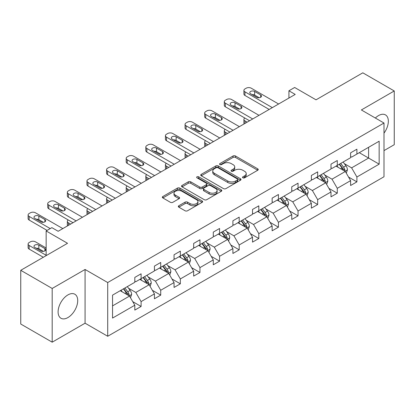 <?xml version="1.0" encoding="UTF-8"?>
<svg xmlns="http://www.w3.org/2000/svg" width="415" height="415" viewBox="0 0 415 415"><rect width="100%" height="100%" fill="white"/><g stroke="black" fill="none" stroke-linecap="round" stroke-linejoin="round"><path stroke-width="0.62" d="M242.874 177.828A1.224 0.706 0 0 0 244.601 177.828L257.715 170.254A1.748 1.006 0 0 0 258.229 169.538A1.748 1.006 0 0 0 257.715 168.827L235.497 155.999A1.748 1.006 0 0 0 233.028 155.999L219.914 163.572A1.224 0.706 0 0 0 219.556 164.07A1.224 0.706 0 0 0 219.914 164.568A1.224 0.706 0 0 0 221.641 164.568L223.337 163.588A5.587 3.227 0 0 1 231.238 163.588L233.09 164.656A5.587 3.227 0 0 1 234.729 166.939A5.587 3.227 0 0 1 233.09 169.221L231.394 170.202A1.224 0.706 0 0 0 231.036 170.7A1.224 0.706 0 0 0 231.394 171.198A1.224 0.706 0 0 0 233.121 171.198L234.817 170.217A5.587 3.227 0 0 1 242.718 170.217L244.57 171.286A5.587 3.227 0 0 1 246.209 173.569A5.587 3.227 0 0 1 244.57 175.846L242.874 176.826A1.224 0.706 0 0 0 242.516 177.324A1.224 0.706 0 0 0 242.874 177.828L242.874 176.826M67.91 317.568A13.871 8.01 120 0 0 76.972 305.347A13.871 8.01 120 0 0 74.845 294.23A13.871 8.01 120 0 0 67.91 294.915A13.871 8.01 120 0 0 58.847 307.142A13.871 8.01 120 0 0 60.974 318.258A13.871 8.01 120 0 0 67.91 317.568M384 133.153A13.871 8.01 120 0 0 385.468 114.893A13.871 8.01 120 0 0 378.532 115.583A13.871 8.01 120 0 0 375.352 118.031M384 150.614L394.25 144.695L394.25 90.968L362.809 72.817L316.028 99.828L294.65 87.482L288.928 90.786L288.928 98.049M52.191 342.183L85.075 323.197L85.075 269.47L52.191 288.456L52.191 342.183L20.75 324.032L20.75 270.305L67.531 243.294L46.153 230.953L46.153 255.635M52.191 288.456L20.75 270.305M178.839 205.741A1.748 1.006 0 0 0 178.326 206.457A1.748 1.006 0 0 0 178.839 207.168L185.074 210.768A1.748 1.006 0 0 0 187.544 210.768L202.105 202.359A1.748 1.006 0 0 0 202.619 201.649A1.748 1.006 0 0 0 202.105 200.933L179.887 188.104A1.748 1.006 0 0 0 177.418 188.104L162.851 196.513A1.748 1.006 0 0 0 162.343 197.229A1.748 1.006 0 0 0 162.851 197.939L170.383 202.287A1.748 1.006 0 0 0 172.853 202.287L179.088 198.686A1.748 1.006 0 0 0 179.596 197.976A1.748 1.006 0 0 0 179.088 197.265L175.353 195.107A4.669 2.698 0 0 1 173.984 193.203A4.669 2.698 0 0 1 176.868 190.708A4.669 2.698 0 0 1 181.957 191.294L196.585 199.74A4.669 2.698 0 0 1 197.95 201.649A4.669 2.698 0 0 1 195.071 204.139A4.669 2.698 0 0 1 189.982 203.552L187.544 202.147A1.748 1.006 0 0 0 185.074 202.147L178.839 205.741L178.839 207.168M46.153 230.953L51.875 227.648L58.162 231.28L295.215 94.418L288.928 90.786M85.075 269.47L107.713 282.537L384 123.022L384 176.754L107.713 336.264L107.713 282.537M394.25 90.968L361.366 109.954L384 123.022M223.462 188.602A1.748 1.006 0 0 0 225.931 188.602L240.498 180.193A1.748 1.006 0 0 0 241.006 179.482A1.748 1.006 0 0 0 240.498 178.772L218.28 165.943A1.748 1.006 0 0 0 215.81 165.943L201.244 174.352A1.748 1.006 0 0 0 200.73 175.063A1.748 1.006 0 0 0 201.244 175.778L223.462 188.602M197.473 178.087A1.224 0.706 0 0 1 198.712 178.263L198.712 176.811L221.304 189.852A1.748 1.006 0 0 1 221.812 190.563A1.748 1.006 0 0 1 221.304 191.279L206.737 199.688A1.748 1.006 0 0 1 204.268 199.688L182.05 186.859L182.05 185.432A1.748 1.006 0 0 0 181.537 186.143A1.748 1.006 0 0 0 182.05 186.859M182.05 185.432L188.28 181.832A1.748 1.006 0 0 1 190.75 181.832L199.76 187.035A1.748 1.006 0 0 0 202.23 187.035L206.364 184.649A1.748 1.006 0 0 0 206.878 183.938A1.748 1.006 0 0 0 206.364 183.222L196.985 177.807A1.224 0.706 0 0 1 196.627 177.309A1.224 0.706 0 0 1 197.379 176.655A1.224 0.706 0 0 1 198.712 176.811M112.553 295.132L134.813 282.283L134.813 277.417L141.1 273.791L141.1 278.652L154.432 270.959L154.432 266.093L160.719 262.462L160.719 267.327L174.051 259.629L174.051 254.769L180.338 251.137L180.338 255.998L193.665 248.305L193.665 243.439L199.952 239.808L199.952 244.674L213.284 236.975L213.284 232.115L219.571 228.483L219.571 233.349L232.903 225.651L232.903 220.785L239.19 217.154L239.19 222.02L252.522 214.327L252.522 209.461L258.81 205.83L258.81 210.696L272.141 202.997L272.141 198.131L278.429 194.505L278.429 199.366L291.755 191.673L291.755 186.807L298.048 183.176L298.048 188.042L311.375 180.343L311.375 175.483L317.662 171.851L317.662 176.717L330.994 169.019L330.994 164.153L337.281 160.522L337.281 165.388L350.613 157.695L350.613 152.829L356.9 149.198L356.9 154.064L379.16 141.209L379.16 164.153L356.9 177.008L356.9 181.869L350.613 185.5L350.613 180.634L337.281 188.332L337.281 193.198L330.994 196.829L330.994 191.963L317.662 199.657L317.662 204.522L311.375 208.154L311.375 203.288L298.048 210.986L298.048 215.852L291.755 219.478L291.755 214.617L278.429 222.31L278.429 227.176L272.141 230.807L272.141 225.942L258.81 233.64L258.81 238.501L252.522 242.132L252.522 237.266L239.19 244.964L239.19 249.83L232.903 253.461L232.903 248.595L219.571 256.294L219.571 261.154L213.284 264.786L213.284 259.92L199.952 267.618L199.952 272.484L193.665 276.11L193.665 271.249L180.338 278.942L180.338 283.808L174.051 287.439L174.051 282.574L160.719 290.272L160.719 295.138L154.432 298.764L154.432 293.903L141.1 301.596L141.1 306.462L134.813 310.093L134.813 305.227L112.553 318.077L112.553 295.132M139.845 279.378L149.151 284.752L135.819 292.451L128.541 288.249M135.819 292.451L141.1 301.596M149.151 284.752L154.432 293.903M134.813 281.121L135.819 281.702L141.1 278.652M159.459 268.054L168.765 273.428L155.438 281.121L148.155 276.919M155.438 281.121L160.719 290.272M168.765 273.428L174.051 282.574M154.432 269.797L155.438 270.378L160.719 267.327M179.078 256.724L188.384 262.098L175.052 269.797L167.774 265.595M175.052 269.797L180.338 278.942M188.384 262.098L193.665 271.249M174.051 258.467L175.052 259.048L180.338 255.998M198.697 245.4L208.003 250.774L194.671 258.467L187.393 254.265M194.671 258.467L199.952 267.618M208.003 250.774L213.284 259.92M193.665 247.143L194.671 247.724L199.952 244.674M218.316 234.076L227.622 239.445L214.29 247.143L207.012 242.941M214.29 247.143L219.571 256.294M227.622 239.445L232.903 248.595M213.284 235.819L214.29 236.394L219.571 233.349M237.935 222.746L247.241 228.12L233.91 235.819L226.632 231.612M233.91 235.819L239.19 244.964M247.241 228.12L252.522 237.266M232.903 224.489L233.91 225.07L239.19 222.02M257.549 211.422L266.855 216.796L253.529 224.489L246.251 220.287M253.529 224.489L258.81 233.64M266.855 216.796L272.141 225.942M252.522 213.165L253.529 213.746L258.81 210.696M277.168 200.092L286.475 205.466L273.148 213.165L265.865 208.963M273.148 213.165L278.429 222.31M286.475 205.466L291.755 214.617M272.141 201.835L273.148 202.416L278.429 199.366M296.787 188.768L306.094 194.142L292.762 201.835L285.484 197.633M292.762 201.835L298.048 210.986M306.094 194.142L311.375 203.288M291.755 190.511L292.762 191.092L298.048 188.042M316.406 177.444L325.713 182.813L312.381 190.511L305.103 186.309M312.381 190.511L317.662 199.657M325.713 182.813L330.994 191.963M311.375 179.181L312.381 179.762L317.662 176.717M336.026 166.114L345.332 171.488L332 179.181L324.722 174.98M332 179.181L337.281 188.332M345.332 171.488L350.613 180.634M330.994 167.857L332 168.438L337.281 165.388M359.291 152.684L368.598 158.058L351.619 167.857L344.341 163.655M351.619 167.857L356.9 177.008M379.16 164.153L368.598 158.058L368.598 147.309L379.16 141.209M85.075 323.197L107.713 336.264M350.613 156.533L351.619 157.114L356.9 154.064M112.553 305.881L129.532 296.077L120.226 290.708M129.532 296.077L134.813 305.227M348.538 177.044L356.9 181.869M328.919 188.369L337.281 193.198M309.3 199.693L317.662 204.522M289.68 211.022L298.048 215.852M270.066 222.347L278.429 227.176M250.447 233.676L258.81 238.501M230.828 245L239.19 249.83M211.209 256.33L219.571 261.154M191.59 267.654L199.952 272.484M171.976 278.979L180.338 283.808M152.357 290.308L160.719 295.138M132.738 301.632L141.1 306.462M243.361 177.999L244.57 177.298A5.587 3.227 0 0 0 246.209 175.021L246.209 173.569M234.729 166.939L234.729 168.391A5.587 3.227 0 0 1 233.09 170.674L231.881 171.369M257.694 170.264L235.497 157.451A1.748 1.006 0 0 0 233.028 157.451L220.401 164.739M240.472 180.209L218.28 167.395A1.748 1.006 0 0 0 215.81 167.395L201.265 175.789M237.411 179.98A1.224 0.706 0 0 0 237.769 179.482A1.224 0.706 0 0 0 237.411 178.984L217.906 167.722A1.224 0.706 0 0 0 216.179 167.722L214.389 168.755A5.587 3.227 0 0 0 212.755 171.037A5.587 3.227 0 0 0 214.389 173.32L227.721 181.013A5.587 3.227 0 0 0 235.621 181.013L237.411 179.98L237.411 181.433A1.224 0.706 0 0 0 237.769 180.935L237.769 179.482M212.755 171.037L212.755 172.49A5.587 3.227 0 0 0 214.389 174.772L214.389 173.32M237.411 181.433L235.621 182.465A5.587 3.227 0 0 1 227.721 182.465L214.389 174.772M182.071 186.869L188.28 183.285L188.28 181.832M206.878 183.938L206.878 185.391A1.748 1.006 0 0 1 206.364 186.102L202.23 188.488A1.748 1.006 0 0 1 199.76 188.488L190.75 183.285A1.748 1.006 0 0 0 188.28 183.285M198.712 178.263L221.278 191.289M209.113 192.436A4.669 2.698 0 0 0 214.202 193.022A4.669 2.698 0 0 0 217.087 190.526A4.669 2.698 0 0 0 215.717 188.623L210.561 185.645A1.748 1.006 0 0 0 208.097 185.645L203.957 188.037A1.748 1.006 0 0 0 203.449 188.747A1.748 1.006 0 0 0 203.957 189.458L209.113 192.436L209.113 193.888A4.669 2.698 0 0 0 214.202 194.469A4.669 2.698 0 0 0 217.087 191.979L217.087 190.526M203.449 188.747L203.449 190.2A1.748 1.006 0 0 0 203.957 190.91L203.957 189.458M209.113 193.888L203.957 190.91M197.95 201.649L197.95 203.096A4.669 2.698 0 0 1 195.071 205.591A4.669 2.698 0 0 1 189.982 205.005L187.544 203.599A1.748 1.006 0 0 0 185.074 203.599L178.86 207.184M173.984 193.203L173.984 194.651A4.669 2.698 0 0 0 175.353 196.56L175.353 195.107M179.062 198.702L175.353 196.56M202.084 202.375L179.887 189.556A1.748 1.006 0 0 0 177.418 189.556L162.877 197.955M346.286 173.143L347.443 169.802A4.715 2.723 -120 0 0 345.939 165.787L343.117 162.021M338.054 167.287L336.83 165.652M247.174 122.15L244.949 120.869L244.949 123.437M244.207 123.867A3.559 2.054 180 0 1 243.911 123.047L243.911 119.416A3.559 2.054 -0 0 0 244.949 120.869M344.637 171.084L344.896 170.005A4.715 2.723 -120 0 0 343.547 167.167L340.725 163.401M339.543 164.081L342.65 168.231A2.402 1.385 60 0 1 343.091 168.957L344.896 170.005M339.216 164.273L342.038 168.039A4.715 2.723 60 0 1 343.215 170.264M244.829 118.036A3.559 2.054 -0 0 0 243.911 119.416M272.328 107.63L244.949 91.824A3.559 2.054 0 0 1 243.911 90.371A3.559 2.054 0 0 1 244.949 88.919L246.209 88.193A3.559 2.054 0 0 1 251.241 88.193L278.615 103.999M243.911 90.371L243.911 94.003A3.559 2.054 180 0 0 244.949 95.455L269.185 109.446M250.608 93.785A2.848 1.644 180 0 1 249.778 92.623A2.848 1.644 180 0 1 251.532 91.108A2.848 1.644 180 0 1 254.634 91.461L260.672 94.947A2.848 1.644 180 0 1 261.502 96.109A2.848 1.644 180 0 1 259.749 97.629A2.848 1.644 180 0 1 256.646 97.271L250.608 93.785M252.092 94.641A2.848 1.644 180 0 1 254.634 95.092L259.188 97.722M326.667 184.468L327.824 181.132A4.715 2.723 -120 0 0 326.32 177.117L323.498 173.346M318.435 178.611L317.21 176.977M227.56 133.48L225.335 132.193L225.335 134.761M224.588 135.191A3.559 2.054 180 0 1 224.292 134.372L224.292 130.741A3.559 2.054 -0 0 0 225.335 132.193M325.018 182.413L325.282 181.329A4.715 2.723 -120 0 0 323.933 178.497L321.106 174.725M319.929 175.41L323.036 179.555A2.402 1.385 60 0 1 323.472 180.286L325.282 181.329M319.597 175.597L322.424 179.368A4.715 2.723 60 0 1 323.596 181.594M225.21 129.366A3.559 2.054 -0 0 0 224.292 130.741M307.048 195.797L308.205 192.456A4.715 2.723 -120 0 0 306.701 188.441L303.879 184.675M298.816 189.94L297.591 188.306M207.941 144.804L205.716 143.523L205.716 146.09M204.969 146.521A3.559 2.054 180 0 1 204.673 145.696L204.673 142.07A3.559 2.054 -0 0 0 205.716 143.523M305.399 193.738L305.663 192.659A4.715 2.723 -120 0 0 304.314 189.821L301.487 186.055M300.31 186.734L303.417 190.884A2.402 1.385 60 0 1 303.853 191.611L305.663 192.659M299.983 186.926L302.805 190.693A4.715 2.723 60 0 1 303.977 192.918M205.591 140.69A3.559 2.054 -0 0 0 204.673 142.07M252.709 118.96L225.335 103.153A3.559 2.054 0 0 1 224.292 101.701A3.559 2.054 0 0 1 225.335 100.248L226.59 99.522A3.559 2.054 0 0 1 231.622 99.522L258.996 115.329M224.292 101.701L224.292 105.327A3.559 2.054 180 0 0 225.335 106.78L249.565 120.77M230.989 105.109A2.848 1.644 180 0 1 230.159 103.952A2.848 1.644 180 0 1 231.912 102.432A2.848 1.644 180 0 1 235.015 102.79L241.053 106.271A2.848 1.644 180 0 1 241.888 107.433A2.848 1.644 180 0 1 240.129 108.953A2.848 1.644 180 0 1 237.027 108.595L230.989 105.109M232.473 105.965A2.848 1.644 180 0 1 235.015 106.416L239.574 109.046M233.09 130.284L205.716 114.478A3.559 2.054 0 0 1 204.673 113.025A3.559 2.054 0 0 1 205.716 111.573L206.971 110.847A3.559 2.054 0 0 1 212.003 110.847L239.377 126.653M204.673 113.025L204.673 116.657A3.559 2.054 180 0 0 205.716 118.109L229.946 132.1M211.375 116.439A2.848 1.644 180 0 1 210.54 115.277A2.848 1.644 180 0 1 212.298 113.757A2.848 1.644 180 0 1 215.395 114.115L221.434 117.601A2.848 1.644 180 0 1 222.269 118.763A2.848 1.644 180 0 1 220.51 120.277A2.848 1.644 180 0 1 217.408 119.925L211.375 116.439M212.854 117.295A2.848 1.644 180 0 1 215.395 117.746L219.955 120.376M287.429 207.121L288.586 203.781A4.715 2.723 -120 0 0 287.081 199.771L284.259 195.999M279.196 201.265L277.972 199.631M188.322 156.133L186.096 154.847L186.096 157.415M185.349 157.845A3.559 2.054 180 0 1 185.054 157.026L185.054 153.394A3.559 2.054 -0 0 0 186.096 154.847M285.779 205.067L286.044 203.983A4.715 2.723 -120 0 0 284.695 201.151L281.873 197.379M280.69 198.064L283.798 202.209A2.402 1.385 60 0 1 284.233 202.94L286.044 203.983M280.364 198.251L283.186 202.022A4.715 2.723 60 0 1 284.358 204.247M185.972 152.015A3.559 2.054 -0 0 0 185.054 153.394M213.471 141.608L186.096 125.802A3.559 2.054 0 0 1 185.054 124.35A3.559 2.054 0 0 1 186.096 122.902L187.352 122.176A3.559 2.054 0 0 1 192.384 122.176L219.763 137.982M185.054 124.35L185.054 127.981A3.559 2.054 180 0 0 186.096 129.433L210.327 143.424M191.756 127.763A2.848 1.644 180 0 1 190.921 126.601A2.848 1.644 180 0 1 192.679 125.086A2.848 1.644 180 0 1 195.781 125.439L201.815 128.925A2.848 1.644 180 0 1 202.65 130.087A2.848 1.644 180 0 1 200.891 131.607A2.848 1.644 180 0 1 197.789 131.249L191.756 127.763M193.234 128.619A2.848 1.644 180 0 1 195.781 129.07L200.336 131.7M267.815 218.451L268.972 215.11A4.715 2.723 -120 0 0 267.468 211.095L264.64 207.329M259.577 212.589L258.353 210.955M168.703 167.458L166.477 166.171L166.477 168.744M165.735 169.175A3.559 2.054 180 0 1 165.435 168.35L165.435 164.719A3.559 2.054 -0 0 0 166.477 166.171M266.16 216.391L266.425 215.312A4.715 2.723 -120 0 0 265.076 212.475L262.254 208.709M261.071 209.388L264.179 213.538A2.402 1.385 60 0 1 264.614 214.265L266.425 215.312M260.745 209.575L263.567 213.346A4.715 2.723 60 0 1 264.744 215.572M166.358 163.344A3.559 2.054 -0 0 0 165.435 164.719M193.857 152.938L166.477 137.132A3.559 2.054 0 0 1 165.435 135.679A3.559 2.054 0 0 1 166.477 134.227L167.738 133.5A3.559 2.054 0 0 1 172.765 133.5L200.144 149.307M165.435 135.679L165.435 139.31A3.559 2.054 180 0 0 166.477 140.763L190.713 154.754M172.137 139.092A2.848 1.644 180 0 1 171.302 137.93A2.848 1.644 180 0 1 173.06 136.411A2.848 1.644 180 0 1 176.162 136.768L182.195 140.254A2.848 1.644 180 0 1 183.031 141.416A2.848 1.644 180 0 1 181.272 142.931A2.848 1.644 180 0 1 178.175 142.578L172.137 139.092M173.615 139.943A2.848 1.644 180 0 1 176.162 140.4L180.717 143.03M248.196 229.775L249.353 226.434A4.715 2.723 -120 0 0 247.848 222.424L245.026 218.653M239.958 223.918L238.734 222.284M149.084 178.782L146.858 177.501L146.858 180.069M146.116 180.499A3.559 2.054 180 0 1 145.815 179.679L145.815 176.048A3.559 2.054 -0 0 0 146.858 177.501M246.541 227.721L246.806 226.637A4.715 2.723 -120 0 0 245.457 223.799L242.635 220.033M241.452 220.713L244.56 224.863A2.402 1.385 60 0 1 244.995 225.594L246.806 226.637M241.125 220.905L243.947 224.671A4.715 2.723 60 0 1 245.125 226.896M146.739 174.668A3.559 2.054 -0 0 0 145.815 176.048M174.238 164.262L146.858 148.456A3.559 2.054 0 0 1 145.815 147.003A3.559 2.054 0 0 1 146.858 145.551L148.119 144.825A3.559 2.054 0 0 1 153.145 144.825L180.525 160.631M145.815 147.003L145.815 150.635A3.559 2.054 180 0 0 146.858 152.087L171.094 166.078M152.518 150.417A2.848 1.644 180 0 1 151.688 149.255A2.848 1.644 180 0 1 153.441 147.74A2.848 1.644 180 0 1 156.543 148.093L162.581 151.579A2.848 1.644 180 0 1 163.411 152.741A2.848 1.644 180 0 1 161.658 154.261A2.848 1.644 180 0 1 158.556 153.903L152.518 150.417M154.001 151.273A2.848 1.644 180 0 1 156.543 151.724L161.098 154.354M228.577 241.099L229.734 237.764A4.715 2.723 -120 0 0 228.229 233.749L225.407 229.977M220.344 235.243L219.12 233.609M129.464 190.112L127.239 188.825L127.239 191.398M126.497 191.823A3.559 2.054 180 0 1 126.202 191.004L126.202 187.373A3.559 2.054 -0 0 0 127.239 188.825M226.927 239.045L227.187 237.961A4.715 2.723 -120 0 0 225.838 235.129L223.016 231.357M221.838 232.042L224.946 236.187A2.402 1.385 60 0 1 225.381 236.918L227.187 237.961M221.506 232.229L224.333 236A4.715 2.723 60 0 1 225.506 238.226M127.12 185.998A3.559 2.054 -0 0 0 126.202 187.373M154.619 175.592L127.239 159.785A3.559 2.054 0 0 1 126.202 158.333A3.559 2.054 0 0 1 127.239 156.88L128.5 156.154A3.559 2.054 0 0 1 133.531 156.154L160.906 171.96M126.202 158.333L126.202 161.964A3.559 2.054 180 0 0 127.239 163.411L151.475 177.407M132.899 161.746A2.848 1.644 180 0 1 132.069 160.584A2.848 1.644 180 0 1 133.822 159.064A2.848 1.644 180 0 1 136.924 159.422L142.962 162.903A2.848 1.644 180 0 1 143.792 164.065A2.848 1.644 180 0 1 142.039 165.585A2.848 1.644 180 0 1 138.937 165.227L132.899 161.746M134.382 162.597A2.848 1.644 180 0 1 136.924 163.048L141.479 165.684M208.958 252.429L210.115 249.088A4.715 2.723 -120 0 0 208.61 245.073L205.788 241.307M200.725 246.572L199.501 244.938M109.851 201.436L107.625 200.155L107.625 202.722M106.878 203.153A3.559 2.054 180 0 1 106.582 202.333L106.582 198.702A3.559 2.054 -0 0 0 107.625 200.155M207.308 250.37L207.573 249.291A4.715 2.723 -120 0 0 206.224 246.453L203.397 242.687M202.219 243.366L205.326 247.516A2.402 1.385 60 0 1 205.762 248.243L207.573 249.291M201.887 243.558L204.714 247.324A4.715 2.723 60 0 1 205.887 249.55M107.501 197.322A3.559 2.054 -0 0 0 106.582 198.702M135 186.916L107.625 171.11A3.559 2.054 0 0 1 106.582 169.657A3.559 2.054 0 0 1 107.625 168.205L108.88 167.478A3.559 2.054 0 0 1 113.912 167.478L141.287 183.285M106.582 169.657L106.582 173.288A3.559 2.054 180 0 0 107.625 174.741L131.856 188.732M113.285 173.071A2.848 1.644 180 0 1 112.449 171.909A2.848 1.644 180 0 1 114.208 170.389A2.848 1.644 180 0 1 117.305 170.747L123.343 174.233A2.848 1.644 180 0 1 124.178 175.395A2.848 1.644 180 0 1 122.42 176.909A2.848 1.644 180 0 1 119.318 176.557L113.285 173.071M114.763 173.927A2.848 1.644 180 0 1 117.305 174.378L121.865 177.008M189.339 263.753L190.495 260.413A4.715 2.723 -120 0 0 188.991 256.403L186.169 252.631M181.106 257.897L179.882 256.263M90.231 212.765L88.006 211.479L88.006 214.047M87.259 214.477A3.559 2.054 180 0 1 86.963 213.658L86.963 210.026A3.559 2.054 -0 0 0 88.006 211.479M187.689 261.699L187.954 260.615A4.715 2.723 -120 0 0 186.605 257.782L183.783 254.011M182.6 254.696L185.707 258.841A2.402 1.385 60 0 1 186.143 259.572L187.954 260.615M182.273 254.883L185.095 258.654A4.715 2.723 60 0 1 186.268 260.879M87.881 208.646A3.559 2.054 -0 0 0 86.963 210.026M115.38 198.24L88.006 182.434A3.559 2.054 0 0 1 86.963 180.987A3.559 2.054 0 0 1 88.006 179.534L89.261 178.808A3.559 2.054 0 0 1 94.293 178.808L121.673 194.614M86.963 180.987L86.963 184.613A3.559 2.054 180 0 0 88.006 186.065L112.237 200.056M93.666 184.395A2.848 1.644 180 0 1 92.83 183.233A2.848 1.644 180 0 1 94.589 181.718A2.848 1.644 180 0 1 97.691 182.071L103.724 185.557A2.848 1.644 180 0 1 104.559 186.719A2.848 1.644 180 0 1 102.801 188.239A2.848 1.644 180 0 1 99.699 187.881L93.666 184.395M95.144 185.251A2.848 1.644 180 0 1 97.691 185.702L102.246 188.332M169.725 275.083L170.876 271.742A4.715 2.723 -120 0 0 169.377 267.727L166.55 263.961M161.487 269.221L160.263 267.587M70.612 224.09L68.387 222.803L68.387 225.376M67.64 225.807A3.559 2.054 180 0 1 67.344 224.982L67.344 221.356A3.559 2.054 -0 0 0 68.387 222.803M168.07 273.023L168.334 271.944A4.715 2.723 -120 0 0 166.986 269.107L164.164 265.341M162.981 266.02L166.088 270.17A2.402 1.385 60 0 1 166.524 270.896L168.334 271.944M162.654 266.212L165.476 269.978A4.715 2.723 60 0 1 166.648 272.204M68.262 219.976A3.559 2.054 -0 0 0 67.344 221.356M95.766 209.57L68.387 193.763A3.559 2.054 0 0 1 67.344 192.311A3.559 2.054 0 0 1 68.387 190.859L69.642 190.132A3.559 2.054 0 0 1 74.674 190.132L102.054 205.939M67.344 192.311L67.344 195.942A3.559 2.054 180 0 0 68.387 197.395L92.623 211.385M74.046 195.724A2.848 1.644 180 0 1 73.211 194.562A2.848 1.644 180 0 1 74.97 193.042A2.848 1.644 180 0 1 78.072 193.4L84.105 196.886A2.848 1.644 180 0 1 84.94 198.048A2.848 1.644 180 0 1 83.182 199.563A2.848 1.644 180 0 1 80.085 199.21L74.046 195.724M75.525 196.58A2.848 1.644 180 0 1 78.072 197.032L82.627 199.662M150.106 286.407L151.262 283.066A4.715 2.723 -120 0 0 149.758 279.056L146.931 275.285M141.868 280.55L140.644 278.916M148.451 284.353L148.715 283.269A4.715 2.723 -120 0 0 147.367 280.436L144.544 276.665M143.362 277.345L146.469 281.495A2.402 1.385 60 0 1 146.905 282.226L148.715 283.269M143.035 277.536L145.857 281.303A4.715 2.723 60 0 1 147.035 283.533M76.147 220.894L48.768 205.088A3.559 2.054 0 0 1 47.725 203.635A3.559 2.054 0 0 1 48.768 202.183L50.028 201.457A3.559 2.054 0 0 1 55.055 201.457L82.435 217.263M47.725 203.635L47.725 207.267A3.559 2.054 180 0 0 48.768 208.719L73.004 222.71M54.427 207.049A2.848 1.644 180 0 1 53.592 205.887A2.848 1.644 180 0 1 55.351 204.372A2.848 1.644 180 0 1 58.453 204.725L64.491 208.211A2.848 1.644 180 0 1 65.321 209.373A2.848 1.644 180 0 1 63.568 210.893A2.848 1.644 180 0 1 60.466 210.535L54.427 207.049M55.906 207.905A2.848 1.644 180 0 1 58.453 208.356L63.007 210.986M130.486 297.737L131.643 294.396A4.715 2.723 -120 0 0 130.139 290.381L127.317 286.609M46.153 255.277L29.149 245.457A3.559 2.054 -0 0 1 28.111 244.004A3.559 2.054 -0 0 1 29.149 242.552L30.409 241.826A3.559 2.054 -0 0 1 35.441 241.826L46.153 248.014M122.254 291.875L121.03 290.241M43.321 257.269L29.149 249.088A3.559 2.054 180 0 1 28.111 247.636L28.111 244.004M43.388 251.355L38.834 248.725A2.848 1.644 -0 0 0 36.292 248.274M128.837 295.677L129.096 294.593A4.715 2.723 -120 0 0 127.747 291.761L124.925 287.989M123.743 288.674L126.85 292.819A2.402 1.385 60 0 1 127.291 293.55L129.096 294.593M123.416 288.861L126.238 292.632A4.715 2.723 60 0 1 127.415 294.858M34.808 247.418L40.846 250.904A2.848 1.644 -0 0 0 43.949 251.262A2.848 1.644 -0 0 0 45.702 249.742A2.848 1.644 -0 0 0 44.872 248.58L38.834 245.094A2.848 1.644 -0 0 0 35.732 244.741A2.848 1.644 -0 0 0 33.978 246.256A2.848 1.644 -0 0 0 34.808 247.418M50.241 228.592L29.149 216.417A3.559 2.054 0 0 1 28.111 214.965A3.559 2.054 0 0 1 29.149 213.512L30.409 212.786A3.559 2.054 0 0 1 35.441 212.786L62.815 228.592M28.111 214.965L28.111 218.596A3.559 2.054 180 0 0 29.149 220.049L47.097 230.408M34.808 218.378A2.848 1.644 180 0 1 33.978 217.216A2.848 1.644 180 0 1 35.732 215.696A2.848 1.644 180 0 1 38.834 216.054L44.872 219.54A2.848 1.644 180 0 1 45.702 220.697A2.848 1.644 180 0 1 43.949 222.217A2.848 1.644 180 0 1 40.846 221.859L34.808 218.378M36.292 219.229A2.848 1.644 180 0 1 38.834 219.685L43.388 222.316M244.57 177.298L244.57 175.846M231.394 171.198L231.394 170.202M233.09 170.674L233.09 169.221M219.914 164.568L219.914 163.572M233.028 157.451L233.028 155.999M235.497 157.451L235.497 155.999M257.715 170.254L257.715 168.827M201.244 175.778L201.244 174.352M215.81 167.395L215.81 165.943M218.28 167.395L218.28 165.943M240.498 180.193L240.498 178.772M227.721 182.465L227.721 181.013M235.621 182.465L235.621 181.013M190.75 183.285L190.75 181.832M199.76 188.488L199.76 187.035M202.23 188.488L202.23 187.035M206.364 186.102L206.364 184.649M221.304 191.279L221.304 189.852M185.074 203.599L185.074 202.147M187.544 203.599L187.544 202.147M189.982 205.005L189.982 203.552M179.088 198.686L179.088 197.265M162.851 197.939L162.851 196.513M177.418 189.556L177.418 188.104M179.887 189.556L179.887 188.104M202.105 202.359L202.105 200.933M344.99 171.291L347.412 169.896M343.547 167.167L345.939 165.787M340.699 168.817L342.038 168.039M244.949 95.455L244.949 91.824M254.634 91.461L254.634 95.092M260.672 94.947L260.672 97.271M325.37 182.621L327.793 181.22M323.933 178.497L326.32 177.117M321.08 180.141L322.424 179.368M305.756 193.945L308.174 192.55M304.314 189.821L306.701 188.441M301.461 191.465L302.805 190.693M225.335 106.78L225.335 103.153M235.015 102.79L235.015 106.416M241.053 106.271L241.053 108.595M205.716 118.109L205.716 114.478M215.395 114.115L215.395 117.746M221.434 117.601L221.434 119.925M286.137 205.269L288.555 203.874M284.695 201.151L287.081 199.771M281.847 202.795L283.186 202.022M186.096 129.433L186.096 125.802M195.781 125.439L195.781 129.07M201.815 128.925L201.815 131.249M266.518 216.599L268.941 215.198M265.076 212.475L267.468 211.095M262.228 214.119L263.567 213.346M166.477 140.763L166.477 137.132M176.162 136.768L176.162 140.4M182.195 140.254L182.195 142.578M246.899 227.923L249.322 226.528M245.457 223.799L247.848 222.424M242.609 225.449L243.947 224.671M146.858 152.087L146.858 148.456M156.543 148.093L156.543 151.724M162.581 151.579L162.581 153.903M227.28 239.253L229.703 237.852M225.838 235.129L228.229 233.749M222.99 236.773L224.333 236M127.239 163.411L127.239 159.785M136.924 159.422L136.924 163.048M142.962 162.903L142.962 165.227M207.666 250.577L210.083 249.182M206.224 246.453L208.61 245.073M203.371 248.097L204.714 247.324M107.625 174.741L107.625 171.11M117.305 170.747L117.305 174.378M123.343 174.233L123.343 176.557M188.047 261.901L190.464 260.506M186.605 257.782L188.991 256.403M183.757 259.427L185.095 258.654M88.006 186.065L88.006 182.434M97.691 182.071L97.691 185.702M103.724 185.557L103.724 187.881M168.428 273.231L170.85 271.83M166.986 269.107L169.377 267.727M164.138 270.751L165.476 269.978M68.387 197.395L68.387 193.763M78.072 193.4L78.072 197.032M84.105 196.886L84.105 199.21M148.809 284.555L151.231 283.16M147.367 280.436L149.758 279.056M144.519 282.081L145.857 281.303M48.768 208.719L48.768 205.088M58.453 204.725L58.453 208.356M64.491 208.211L64.491 210.535M29.149 245.457L29.149 249.088M129.19 295.885L131.612 294.484M127.747 291.761L130.139 290.381M124.899 293.405L126.238 292.632M38.834 248.725L38.834 245.094M44.872 250.904L44.872 248.58M29.149 220.049L29.149 216.417M38.834 216.054L38.834 219.685M44.872 219.54L44.872 221.859"/></g></svg>
